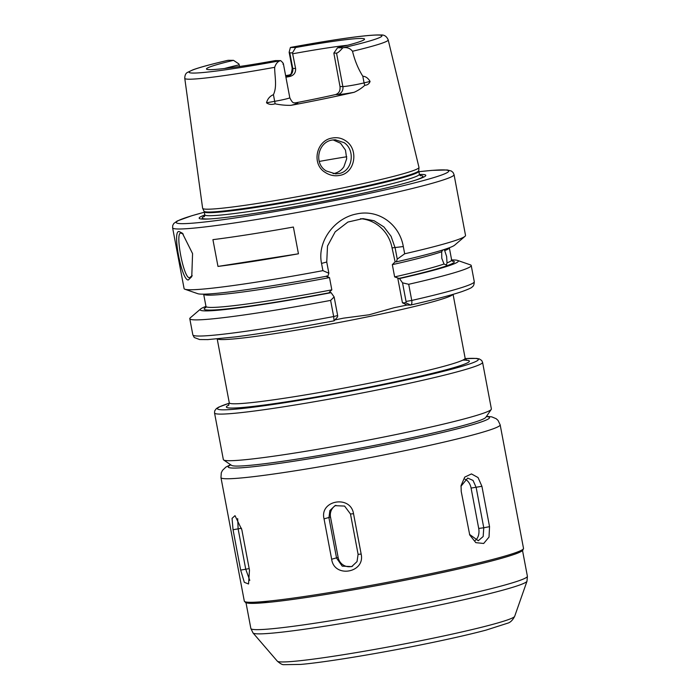 <?xml version="1.0" encoding="UTF-8"?>
<svg xmlns="http://www.w3.org/2000/svg" width="700" height="700" viewBox="0 0 700 700"><rect width="100%" height="100%" fill="white"/><g stroke="black" fill="none" stroke-linecap="round" stroke-linejoin="round"><path stroke-width="1.05" d="M326.305 170.984L335.58 173.862L338.861 173.539C352.616 171.474 355.705 150.185 344.102 142.651L335.248 139.764L332.001 140.079C318.036 142.126 313.442 163.581 326.305 170.984M339.684 175.403C334.67 176.347 329.945 175.411 325.5 172.594C311.124 164.377 316.199 140.403 332.08 138.066C337.085 137.112 341.652 138.049 345.809 140.893C358.942 149.275 355.303 173.04 339.684 175.403M183.234 234.036L181.064 233.144C174.641 231.236 183.575 278.609 189.49 277.743L192.211 275.581M179.165 231.56L182.376 233.205L192.57 253.61L191.765 276.658L188.317 279.965C181.624 280.936 171.929 229.539 179.165 231.56M397.757 278.049L402.43 302.794L405.886 302.811L406.044 301.438L402.535 282.844L399.499 278.574L394.642 276.902A125.02 7.123 -10.7 0 0 444.001 264.014L446.46 265.037L447.002 262.902A125.02 7.123 -10.7 0 0 451.666 260.094L449.347 247.826A125.02 7.123 169.3 0 1 444.684 250.644L444.141 249.532M442.803 249.961L441.683 251.746A125.02 7.123 169.3 0 1 392.324 264.644L395.124 261.835L392.061 247.896A36.374 34.851 -89.7 0 0 360.526 218.689M444.684 250.644L446.626 256.454L447.002 262.902M444.001 264.014L441.77 258.248L441.683 251.746M274.662 67.322A103.513 5.897 169.3 0 1 184.765 78.339C184.8 75.189 185.771 73.185 187.661 72.319L192.981 69.799C199.719 67.34 211.129 64.243 227.203 60.498L227.623 60.41A13.09 0.744 169.3 0 1 228.244 60.314L233.494 60.34A80.439 4.585 169.3 0 0 206.553 69.125A80.439 4.585 169.3 0 0 275.398 60.585L280.648 60.611A13.09 0.744 169.3 0 1 280.271 60.716C277.743 61.504 275.87 63.7 274.662 67.322C274.627 76.274 277.305 86.564 273.429 94.657C269.885 96.154 267.575 98.866 266.499 102.795L274.689 101.334L273.429 94.657M333.095 139.895L340.55 143.237L345.476 150.106L346.692 158.716L343.866 166.827C341.434 170.362 338.126 172.585 333.961 173.504L333.121 173.661M285.924 77.219A77.289 4.401 169.3 0 1 289.774 76.484L287.604 76.475A19.915 1.137 169.3 0 1 289.118 75.303M290.649 74.909L288.741 75.495L290.098 74.594C290.938 74.891 291.637 72.809 292.197 68.355A13.09 0.744 -10.7 0 0 292.749 68.46L295.592 68.478C295.864 72.695 293.921 75.364 289.774 76.484M295.592 68.478L292.477 52.867L289.8 52.85L289.144 52.229L290.395 47.495A13.09 0.744 169.3 0 1 290.771 47.39L290.99 47.337C332.185 39.812 368.06 34.422 380.791 35C384.195 34.667 386.671 36.304 388.194 39.9A103.513 5.897 169.3 0 1 352.511 51.266C350.21 48.37 347.174 47.18 343.42 47.696A13.09 0.744 169.3 0 1 342.799 47.792C339.815 51.258 337.724 53.034 336.534 53.121L333.848 53.104L337.549 47.766L342.799 47.792M347.646 45.238A77.289 4.401 -10.7 0 0 292.81 53.76M340.007 86.555L342.851 86.572A13.09 0.744 -10.7 0 0 364.079 82.897L370.072 81.428C369.241 83.808 367.5 85.094 364.849 85.286C361.743 88.13 358.172 90.466 354.139 92.295A19.915 1.137 169.3 0 1 337.706 94.587L335.527 94.57C338.931 93.459 340.419 90.781 340.007 86.555L333.848 53.104M335.527 94.57A77.289 4.401 169.3 0 1 316.033 98.779A77.289 4.401 169.3 0 1 294.752 102.979L296.922 102.996A19.915 1.137 169.3 0 1 290.911 105.341C285.565 105.438 280.289 104.93 275.074 103.81C271.652 104.869 268.791 104.527 266.499 102.795M491.242 409.421L485.817 417.349A129.57 7.376 169.3 0 1 395.64 441.166A129.57 7.376 169.3 0 1 231.595 465.386L223.65 459.979A136.386 7.77 -10.7 0 0 396.331 434.49A136.386 7.77 -10.7 0 0 491.242 409.421A136.386 7.77 -10.7 0 0 491.383 408.94L482.571 362.338A136.386 7.77 169.3 0 1 387.52 387.887A136.386 7.77 169.3 0 1 214.541 412.983L214.69 410.891L216.37 408.59L218.732 407.12L229.32 403.174M214.541 412.983L223.344 459.585A136.386 7.77 -10.7 0 0 223.65 459.979M419.379 174.423A115.334 6.571 169.3 0 1 416.553 179.821A115.334 6.571 169.3 0 1 345.441 196.963A115.334 6.571 169.3 0 1 209.414 218.96A115.334 6.571 169.3 0 1 204.811 214.961M388.194 39.9L418.976 167.396A110.093 6.274 169.3 0 1 418.985 167.51A110.093 6.274 169.3 0 1 342.256 188.037A110.093 6.274 169.3 0 1 202.659 208.381A110.093 6.274 169.3 0 1 202.624 208.276L184.765 78.339M354.139 92.295A105.534 6.011 169.3 0 1 324.1 98.831A105.534 6.011 169.3 0 1 290.911 105.341M402.535 282.844L408.704 284.287L411.749 300.449C412.134 303.188 411.705 304.727 410.463 305.078L407.006 305.051L394.021 307.738L369.162 314.773L343.49 318.159L334.915 319.926M212.923 239.654L217.98 266.42A143.211 8.155 -10.7 0 0 298.445 253.794L293.387 227.036A143.211 8.155 -10.7 0 1 212.923 239.654M172.611 227.824L184.091 288.575A143.211 8.155 -10.7 0 0 184.931 289.24A143.211 8.155 -10.7 0 0 322.91 270.646L321.545 263.41C316.873 241.43 334.626 218.024 356.606 213.955C378.604 209.011 399.507 224.315 403.305 246.549L404.679 253.785A143.211 8.155 -10.7 0 0 464.992 236.32A143.211 8.155 -10.7 0 0 465.526 235.401L454.046 174.641A143.211 8.155 169.3 0 1 354.244 201.469A143.211 8.155 169.3 0 1 172.611 227.824L172.734 225.461L173.81 223.466L177.222 220.981L191.756 215.749L204.295 212.24M451.666 260.094L451.351 259.586M452.673 261.363L452.174 260.934M394.642 276.902L392.324 264.644M290.395 47.495L295.645 47.521A80.439 4.585 169.3 0 1 364.543 39.279A80.439 4.585 169.3 0 1 337.549 47.766M295.645 47.521L292.477 52.867M404.679 253.785L397.25 259.123L395.132 247.914L391.072 236.294L383.88 226.914L374.176 220.771L362.933 218.61L347.891 222.058L335.178 231.84L327.504 246.041L326.743 262.019L328.86 273.227L327.95 275.949A131.373 7.481 -10.7 0 1 197.759 293.685L184.931 289.24M395.124 261.835L396.34 261.844L397.25 259.123M396.34 261.844A131.373 7.481 -10.7 0 0 454.676 245.14L464.992 236.32M326.734 275.94L326.392 276.456L329.507 277.594L331.826 289.861L329.359 292.154L331.109 292.679L334.136 296.949L337.654 315.543L337.601 316.864L334.136 320.819C295.558 328.046 262.719 333.401 235.594 336.892L207.821 339.596L199.623 339.544L194.241 337.505L192.841 334.863A143.211 8.155 -10.7 0 0 333.672 316.549L330.619 300.396L334.136 296.949M399.499 278.574A131.373 7.481 -10.7 0 0 457.564 260.418A131.373 7.481 -10.7 0 0 451.64 259.945M408.704 284.287A143.211 8.155 -10.7 0 0 471.222 265.527A143.211 8.155 -10.7 0 0 470.383 264.863L457.564 260.418M205.66 307.755L205.966 306.399A131.373 7.481 -10.7 0 0 200.638 308.963L190.33 317.783A143.211 8.155 -10.7 0 0 189.787 318.701A143.211 8.155 -10.7 0 0 330.619 300.396M406.044 301.438L411.749 300.449A143.211 8.155 -10.7 0 0 474.276 281.68C474.198 284.515 473.471 286.283 472.106 286.983C471.835 287.717 468.396 289.266 461.79 291.646C451.036 295.251 433.965 299.714 410.602 305.051L405.886 302.811M328.86 273.227L322.91 270.646M200.638 308.963A131.373 7.481 -10.7 0 0 331.109 292.679M337.654 315.543L333.672 316.549L334.11 320.828M285.635 75.688A104.624 5.959 169.3 0 1 289.704 74.918M370.072 81.428C368.113 78.138 365.689 76.396 362.81 76.221C358.234 68.941 354.795 60.629 352.511 51.266M239.531 66.509L239.207 64.811A77.289 4.401 -10.7 0 0 224.464 68.513M239.207 64.811L238.875 63.919L233.494 60.34M407.006 305.051L402.43 302.794M217.98 266.42L298.445 253.794M282.931 64.172C283.973 64.12 283.211 62.93 280.648 60.611M245.901 602.219A140.709 8.015 -10.7 0 0 424.358 576.327A140.709 8.015 -10.7 0 0 522.419 549.964M361.156 554.076C365.435 572.915 334.145 578.419 331.66 559.221L324.039 518.858C319.349 500.202 350.639 494.699 353.526 513.712L361.156 554.076L358.102 554.356L350.481 514.001L344.592 506.074L334.994 505.662L329.875 510.58L328.939 517.755L336.569 558.119L342.221 566.142L351.706 566.606L357.026 561.601L358.102 554.356M249.471 570.168L248.553 583.984L244.326 582.33L240.669 570.115L233.047 529.751L232.059 518.367L235.007 515.655L241.85 529.804L249.471 570.168M489.545 526.663L489.02 537.084L483.674 543.48L475.825 542.649L469.735 534.975L461.23 491.496L461.046 485.651L464.73 477.12L471.459 473.926L478.048 477.549L481.915 486.299L489.545 526.663L483.77 527.765L476.149 487.401L473.043 480.427L467.688 478.065L460.976 486.273M237.676 518.63L238.14 528.955L245.761 569.319L249.786 580.387M475.309 540.374A11.252 7.761 82.4 0 0 478.713 528.439L471.082 488.075A11.252 7.761 82.4 0 0 464.949 479.211M469.525 534.398L478.284 540.733L483.166 536.506L483.77 527.765L478.713 528.439M335.877 505.321A11.252 10.911 -113.8 0 0 330.514 517.064L338.135 557.428A11.252 10.911 -113.8 0 0 352.572 566.186M289.8 52.85L292.749 68.46A6.816 6.536 -89.7 0 1 287.604 76.475M346.771 156.748A90.921 5.18 -10.7 0 0 319.244 161.438M462.831 360.115A123.655 7.044 169.3 0 1 383.206 384.291A123.655 7.044 169.3 0 1 228.848 405.064M217.201 338.931L229.276 402.806A120.024 6.834 -10.7 0 0 381.5 380.721A120.024 6.834 -10.7 0 0 465.141 358.243L466.804 360.43M229.32 403.209A132.755 7.56 -10.7 0 0 249.611 407.654A132.755 7.56 -10.7 0 0 385.805 384.309A132.755 7.56 -10.7 0 0 465.246 358.627L476.534 358.409L479.273 358.916L481.67 360.447L482.571 362.338M204.304 212.258A138.661 7.901 -10.7 0 0 200.506 222.442A138.661 7.901 -10.7 0 0 352.1 197.006A138.661 7.901 -10.7 0 0 418.863 171.719L431.821 170.389L447.265 169.96L451.343 171.028L453.075 172.489L454.046 174.641M452.9 294.411A120.024 6.834 169.3 0 1 369.364 316.496A120.024 6.834 169.3 0 1 217.376 338.914M419.983 175.472A112.289 6.396 169.3 0 1 415.161 180.268M202.659 208.381L204.024 211.216A109.27 6.221 169.3 0 0 342.589 191.021A109.27 6.221 169.3 0 0 418.749 170.651L419.352 174.274A109.183 6.221 169.3 0 1 343.262 194.722A109.183 6.221 169.3 0 1 204.785 214.812L204.295 216.676M418.784 171.264A109.183 6.221 169.3 0 1 342.694 191.713A109.183 6.221 169.3 0 1 204.216 211.803L204.785 214.812M452.139 260.899A127.295 7.254 169.3 0 1 398.283 278.565M343.42 47.696A98.07 5.582 -10.7 0 0 377.729 35.035A98.07 5.582 -10.7 0 0 290.771 47.39M329.507 277.594A125.02 7.123 169.3 0 1 203.656 294.158L205.966 306.399A125.02 7.123 -10.7 0 0 331.826 289.861M329.892 292.67A127.295 7.254 169.3 0 1 205.861 307.431M227.623 60.41A98.07 5.582 -10.7 0 0 193.314 73.071A98.07 5.582 -10.7 0 0 280.271 60.716M210.866 218.873A112.289 6.396 169.3 0 1 204.636 216.16M403.305 246.549L392.061 247.896M321.545 263.41L326.743 262.019M337.706 94.587A6.816 6.536 -89.7 0 0 342.851 86.572L336.534 53.121M364.849 85.286A6.816 4.664 -103.8 0 1 364.079 82.897L362.81 76.221M275.074 103.81A6.816 1.26 -100.1 0 0 274.689 101.334A13.09 0.744 -10.7 0 0 289.8 97.737L283.386 63.77M289.8 97.737C293.256 104.991 294.297 102.025 295.627 103.119A6.816 6.536 90.3 0 0 296.922 102.996M523.512 548.38L522.778 550.34C521.5 551.53 518.656 552.878 514.264 554.374C497.569 560.026 467.609 567.341 424.384 576.319C368.366 587.93 302.724 598.938 270.095 602.192L249.699 603.356L245.7 602.691L244.309 601.134A142.074 8.094 -10.7 0 0 424.498 574.989A142.074 8.094 -10.7 0 0 523.512 548.38L500.168 424.839A142.074 8.094 169.3 0 1 401.152 451.448A142.074 8.094 169.3 0 1 220.964 477.593L221.287 472.798L222.504 470.347L225.934 467.058L230.589 464.704M514.666 616.332C512.645 620.261 510.265 622.562 507.517 623.236L485.984 630.131C471.153 634.069 452.235 638.409 429.223 643.16C381.675 653.012 326.069 662.235 300.685 664.423L283.762 664.668C282.354 664.808 280.21 663.644 277.34 661.176A120.829 6.886 -10.7 0 0 430.483 638.733A120.829 6.886 -10.7 0 0 514.666 616.332L527.004 581.192A139.492 7.945 169.3 0 1 429.817 607.058A139.492 7.945 169.3 0 1 253.032 632.966L250.862 628.486A140.709 8.015 -10.7 0 0 429.328 602.595A140.709 8.015 -10.7 0 0 527.389 576.24L522.532 550.567M230.834 464.87A132.974 7.578 -10.7 0 0 396.874 442.514A132.974 7.578 -10.7 0 0 486.334 416.588M241.517 528.255L233.047 529.751M249.182 568.61L240.669 570.115M471.082 488.075L481.915 486.299M330.514 517.064L324.039 518.858M338.135 557.428L331.66 559.221M350.481 514.001L353.526 513.712M419.352 174.274L420.481 175.822M189.787 318.701L192.841 334.863M471.222 265.527L474.276 281.68M418.749 170.651L418.985 167.51M204.024 211.216L204.216 211.803M453.075 294.359L465.141 358.243M228.524 405.449L229.276 402.806M292.197 68.355L289.144 52.229M250.862 628.486L246.015 602.814M277.34 661.176L253.032 632.966M244.309 601.134L220.964 477.593M486.5 416.342L491.733 416.85L496.177 418.705L498.076 420.446L500.168 424.839M527.389 576.24L527.004 581.192"/></g></svg>

